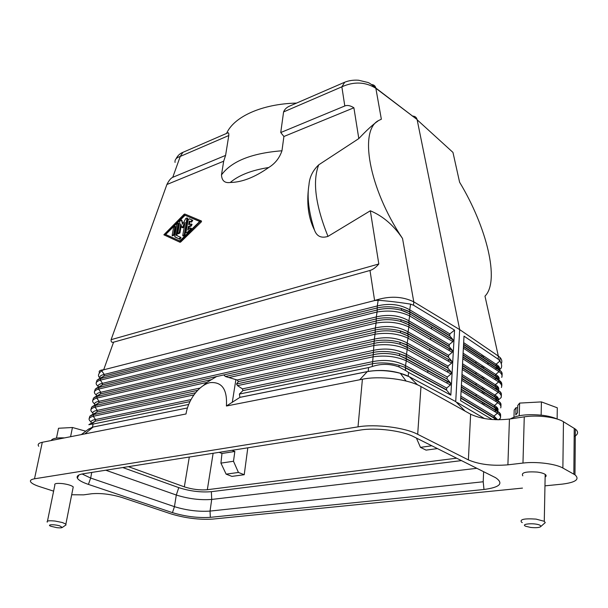 <?xml version="1.0" encoding="UTF-8"?>
<svg xmlns="http://www.w3.org/2000/svg" width="608" height="608" viewBox="0 0 608 608"><rect width="100%" height="100%" fill="white"/><g stroke="black" fill="none" stroke-linecap="round" stroke-linejoin="round"><path stroke-width="0.91" d="M70.574 436.711L72.443 427.5L58.528 428.26L56.476 438.102M85.789 431.201L72.443 427.5M47.257 522.166C46.428 520.82 49.058 520.456 55.146 521.064L62.32 522.515L65.877 524.104L65.717 525.122M47.462 521.147L54.864 485.047C54.089 483.52 56.711 483.048 62.715 483.626C68.035 484.394 71.546 485.48 73.241 486.902L73.006 488.087M59.774 525.89L62.282 527.455C61.651 527.926 59.858 528.002 56.901 527.668L50.821 526.254C46.269 524.506 54.226 524.164 59.774 525.89M51.201 440.526C52.242 438.444 56.688 437.57 64.532 437.897M42.294 442.282L186.01 413.972C188.275 399.441 199.318 384.948 210.018 382.645C221.966 381.611 227.422 389.401 226.404 406.015L239.917 397.374L367.262 371.64L359.708 379.764L362.406 379.232C379.597 375.584 408.378 379.187 420.979 386.559L417.688 434.31C404.799 427.485 375.463 423.822 358.013 426.862L34.504 478.8L42.294 442.282C38.57 443.08 37.377 444.41 38.707 446.28M199.698 221.487L184.315 214.958L199.781 221.396L179.801 240.928L164.905 234.148L184.315 214.958M450.84 395.147L446.568 390.1L405.346 367.802L405.612 370.523L408.538 372.392L450.84 395.147L454.548 330.114L449.874 333.914L409.731 309.829L409.822 313.888L452.99 339.621L452.876 341.59L449.244 344.561L408.895 320.804L408.986 324.938L452.375 350.307L452.261 352.298L448.613 355.292L408.059 331.877L407.755 333.556L408.143 336.087L452.048 361.54L451.645 363.098L447.974 366.115L447.86 368.129L407.056 345.124L407.299 347.335L451.417 372.408L407.299 347.335L400.11 344.242L407.444 347.715L406.205 356.41L399.433 353.704C390.222 351.264 381.467 350.839 373.183 352.442L238.465 381.528L236.527 383.99L237.515 385.624L242.387 388.862L242.934 390.61L239.377 394.06L239.917 397.374M238.465 381.528L237.097 379.992L225.431 376.519L223.767 374.931L98.739 402.99L99.066 401.318L96.816 398.103L97.143 396.439L100.495 393.961L375.182 330L375.364 327.948C387.524 325.196 398.422 326.504 408.059 331.877L408.834 326.99C399.061 322.415 388.147 321.108 376.078 323.061L376.261 321.009L98.899 387.456L98.572 389.112C93.928 390.496 93.161 392.464 96.262 395.018M203.338 385.525L206.811 382.447L216.554 376.55M90.698 415.522L96.968 412.087L97.295 410.4L95.046 407.17L95.372 405.49L98.739 402.99L92.522 406.425M92.956 413.82C92.302 412.11 93.746 410.97 97.295 410.4L199.948 388.071M92.758 412.809C89.627 410.354 90.394 408.477 95.046 407.17L206.811 382.447M90.995 421.808C87.848 419.398 88.601 417.559 93.26 416.29L93.586 414.603L195.426 392.791M447.214 379.065L406.06 356.045L399.433 353.704L399.616 355.756L406.44 358.69L450.505 382.934L447.214 379.065L406.205 356.41L406.281 360.795C396.355 356.432 385.29 355.102 373.084 356.805L372.271 366.518L368.554 367.582L368.212 371.412L239.826 397.358M450.505 382.934L450.384 384.978L446.69 388.056L446.568 390.1M239.377 394.06L368.554 367.582M446.295 389.682L405.202 367.445L398.932 365.256C389.591 362.74 380.669 362.262 372.172 363.812L242.934 390.61M405.612 370.523L399.084 366.981C390.169 363.675 381.231 363.523 372.271 366.518M399.084 366.981L398.932 365.256L405.202 367.445L405.506 365.689C395.717 360.521 384.666 359.199 372.362 361.707L242.387 388.862M449.874 333.914L449.753 335.874L409.572 311.851L401.31 308.507C392.654 306.402 384.598 306.227 377.142 307.96L377.317 305.946C389.394 303.027 400.193 304.327 409.731 309.829L410.62 304.152L413.531 305.224L454.548 330.114M452.99 339.621L449.753 335.874M449.244 344.561L449.13 346.537L408.743 322.84L400.862 319.656C392.054 317.467 383.823 317.224 376.162 318.934L376.344 316.897C388.466 314.062 399.312 315.362 408.895 320.804L409.67 315.924C399.95 311.281 389.082 309.981 377.059 312.01L377.241 309.981L100.639 378.533L100.32 380.175C95.684 381.604 94.909 383.618 97.994 386.217M452.375 350.307L449.13 346.537M448.613 355.292L448.499 357.284L407.907 333.929L400.398 330.904C391.453 328.624 383.048 328.328 375.182 330L375.273 332.143L97.143 396.439L93.503 397.997L92.629 400.794M451.759 361.091L448.499 357.284M451.136 371.967L447.86 368.129M451.417 372.408L451.014 373.988L447.336 377.036L446.941 378.64M412.277 116.075C414.861 116.06 416.465 117.215 417.096 119.533L375.858 88.289L381.353 119.221L379.156 120.262C358.728 129.253 368.418 187.682 402.534 238.496L413.782 301.842L459.678 329.604L417.156 119.799L452.96 152.41L459.595 182.21C486.658 226.921 500.103 281.094 484.979 296.149L498.332 356.068L459.678 329.604L455.726 401.584L409.366 376.77L400.338 373.304C388.74 370.356 377.712 369.793 367.262 371.64M407.679 375.934C395.648 370.766 382.493 369.261 368.212 371.412M359.708 379.764L226.404 406.015M461.092 391.157L497.397 413.197C499.966 414.922 500.962 416.594 500.361 418.236L498.948 419.786M497.352 419.771L493.757 417.597L494.023 416.108L497.397 413.197L497.473 411.251C499.822 412.596 500.863 414.01 500.589 415.484M496.326 418.836L494.98 419.307M461.183 389.5L497.671 411.73C500.179 413.212 501.076 415.378 500.361 418.236L498.575 419.786M461.67 380.266L497.8 402.686L494.448 405.566L494.365 407.512C496.736 408.986 497.929 410.468 497.944 411.95M544.966 485.853L562.4 484.105C575.761 482.387 579.956 479.286 574.978 474.81L562.871 468.038L563.464 421.739C556.358 417.149 537.29 414.762 524.263 416.845L509.443 419.049C494.106 420.728 481.171 419.11 470.622 414.2L468.388 459.906L417.688 434.31M562.871 468.038C555.636 463.805 536.21 461.381 522.971 463.06L507.9 464.831C492.313 466.108 479.142 464.466 468.388 459.906M201.187 220.947L201.339 221.882L180.72 242.014L180.014 241.612L200.883 220.765L184.802 214.031L184.102 214.297L163.879 234.772L179.307 241.862L180.014 241.612M563.464 421.739L575.35 429.088C578.672 431.817 578.284 434.332 574.165 436.62M420.979 386.559L470.622 414.2M484.523 418.57L457.353 402.549M453.963 400.642L455.726 401.584L465.135 411.145M180.72 242.014L180.006 242.265L163.97 234.863M522.812 475.828C520.889 472.644 525.662 471.382 537.138 472.059C540.892 472.553 543.575 473.336 545.186 474.4C546.47 475.35 546.455 476.224 545.133 477.029M83.273 473.769C78.356 474.612 76.38 476.064 77.353 478.139C78.569 480.214 82.262 482.304 88.418 484.401L172.452 512.635C185.417 516.534 198.041 518.1 210.33 517.34L210.034 511.085L483.208 481.764L483.983 489.486C500.057 487.327 503.933 483.398 495.611 477.698L413.759 436.742C402.154 430.662 375.949 427.394 360.278 430.069L83.273 473.769M483.983 489.486L210.33 517.34M71.683 494.752L83.653 494.851L91.709 493.749C100.951 492.982 111.082 494.236 122.094 497.519L171.076 513.912C185.341 518.176 199.234 519.901 212.754 519.088L522.47 488.102M34.504 478.8C30.765 479.461 29.594 480.632 30.985 482.319C32.338 483.763 35.234 485.207 39.664 486.651L53.61 491.142M122.763 467.544L178.767 487.631C189.894 491.18 200.754 492.533 211.356 491.682L211.721 499.434L210.034 511.085C198.482 511.852 186.626 510.378 174.45 506.662L90.668 478.048L88.418 484.401M172.452 512.635L174.45 506.662L176.297 495.026L105.784 470.22M178.767 487.631L176.297 495.026C188.396 498.826 200.207 500.293 211.721 499.434L476.862 468.304M461.472 460.606L211.356 491.682M128.394 466.655L184.33 486.856C192.174 489.364 199.842 490.322 207.328 489.714L213.127 453.287M456.638 458.189L207.328 489.714M226.13 474.149L231.922 476.383L244.226 474.719L238.435 472.454L226.13 474.149L220.924 463.121L221.973 453.477L234.84 451.47L231.998 450.308M234.84 451.47L233.495 461.259L238.435 472.454M247.806 447.815L244.226 474.719M232.286 402.367L235.904 379.521M219.131 452.337L221.973 453.477M233.495 461.259L220.924 463.121M447.055 383.146L447.184 381.11M447.762 372.164L447.891 370.143M448.461 361.281L448.598 359.275M449.16 350.489L449.289 348.506M437.441 448.59L426.064 450.125L420.447 447.359L416.427 438.079M413.531 305.224L413.782 301.842C402.177 296.187 389.12 295.746 374.604 300.519L378.153 300.261L377.317 305.946L104.287 374.452L103.968 376.094L377.142 307.96L377.241 309.981C384.834 307.998 392.92 308.104 401.5 310.308L401.5 310.308C403.256 310.62 409.389 313.584 409.974 314.283L409.67 315.924L452.876 341.59M378.814 263.978L111.097 339.682C110.914 341.848 111.743 342.676 113.574 342.182L369.998 270.461C372.886 269.64 375.828 267.474 378.814 263.978L370.325 210.778C382.918 216.045 393.657 225.279 402.534 238.496M378.009 120.977C372.864 124.564 366.457 130.431 358.811 138.586L318.721 164.836C312.763 170.521 309.518 177.179 308.978 184.809C306.88 196.832 308.704 211.896 314.442 229.984C316.715 236.345 321.222 238.488 327.978 236.39C315.438 205.063 312.352 181.207 318.721 164.836M370.325 210.778L327.978 236.39M308.286 190.426C306.766 205.58 308.818 218.766 314.442 229.984M371.746 84.58C373.928 84.755 375.28 85.903 375.805 88.023L375.858 88.289C365.378 81.829 354.046 81.343 341.863 86.822L344.797 105.974L280.744 132.536L283.906 136.496L353.894 107.776C350.36 105.541 347.328 104.948 344.797 105.974M353.894 107.776L358.811 138.586M87.78 429.696L92.492 427.135L187.424 407.953L93.153 427.029L88.608 429.066L81.305 434.598M92.492 427.135L93.092 424.057L91.238 424.194L95.19 421.245L95.517 419.543L93.26 416.29L193.823 394.919M88.821 424.718L91.238 424.194M93.092 424.057L188.662 404.464M89.323 424.346L95.19 421.245L189.909 401.607M91.208 422.902C90.501 421.215 91.937 420.098 95.517 419.543L190.92 399.616M96.429 395.831C95.874 394.09 97.341 392.912 100.814 392.297L100.495 393.961L94.331 397.381M447.579 367.696L406.912 344.751L399.92 342.251L407.056 345.124L407.216 343.041C397.533 337.736 386.582 336.422 374.368 339.097L375.273 332.143C383.276 330.19 391.712 330.425 400.581 332.827L400.581 332.827C404.692 334.339 407.261 335.555 408.295 336.467L407.991 338.162C398.164 333.655 387.197 332.333 375.09 334.21L96.816 398.103C92.173 399.456 91.405 401.379 94.514 403.879M94.704 404.799C94.096 403.074 95.547 401.911 99.066 401.318L374.368 339.097L374.186 341.172L223.767 374.931M99.112 377.18C97.759 375.387 98.618 373.259 101.688 370.789L103.679 369.77C99.955 370.052 98.542 371.024 99.454 372.689M99.856 378.077C99.416 376.314 100.89 375.106 104.287 374.452L101.688 370.789M374.604 300.557L103.672 369.801M410.62 304.152C400.497 302.48 389.675 301.18 378.153 300.261M449.464 335.418L409.42 311.463L401.31 308.507L401.5 310.308L409.822 313.888L453.287 340.085M98.146 386.924C97.652 385.176 99.119 383.982 102.554 383.344L102.235 384.993L376.162 318.934L376.261 321.009C384.058 319.04 392.32 319.215 401.044 321.518L401.044 321.518C405.414 323.137 408.112 324.406 409.138 325.326L408.834 326.99L452.261 352.298M448.841 346.081L408.591 322.46L400.862 319.656L401.044 321.518L408.986 324.938L452.664 350.763M448.21 356.843L407.755 333.556L400.398 330.904L400.581 332.827L408.143 336.087L452.048 361.54M225.431 376.519L374.277 343.368C382.493 341.445 391.096 341.734 400.102 344.242L399.92 342.251C390.838 339.887 382.257 339.53 374.186 341.172L373.084 356.805L237.515 385.624M89.095 418.783L89.87 416.138L93.586 414.603L96.968 412.087L197.547 390.366M90.873 409.754L91.694 407.033L95.372 405.49L210.809 379.78M451.014 373.988L407.14 349.425C397.267 344.987 386.247 343.664 374.087 345.458L228.996 377.545M447.336 377.036L406.364 354.312C396.629 349.083 385.632 347.761 373.373 350.352L237.097 379.992M450.779 383.367L406.585 359.062L399.616 355.756C390.473 353.157 381.695 352.807 373.266 354.7L236.527 383.99M94.384 391.902L95.304 389.021L98.899 387.456L102.235 384.993L96.125 388.406M96.117 383.063L97.09 380.099L100.639 378.533L103.968 376.094L97.911 379.498M462.544 363.782L495.269 384.75L495.193 386.658L498.476 390.822L498.203 392.259L494.859 395.116L494.585 396.56L498.347 401.455M461.981 374.482L494.859 395.116C497.754 396.697 498.864 398.362 498.203 400.102L497.823 400.687M462.24 369.474L498.203 392.259C500.84 394.09 501.798 395.892 501.06 397.647L498.203 400.102C498.013 398.377 496.812 397.191 494.585 396.56L461.89 376.109M462.331 367.855L498.476 390.822C501.045 392.289 501.904 394.562 501.06 397.647L498.484 399.859M498.241 399.973L497.496 400.3M497.283 400.383L495.178 401.06M463.106 353.18L495.68 374.46L495.604 376.36L498.872 380.502L498.598 381.915L495.269 384.75C498.203 386.384 499.297 388.109 498.552 389.918C498.666 388.299 497.481 387.053 494.996 386.179L462.46 365.4M462.81 358.773L498.598 381.915C501.273 383.808 502.208 385.662 501.402 387.478C502.732 382.888 500.962 383.086 498.872 380.502L462.893 357.17M463.668 342.661L496.09 364.26L496.014 366.138L499.267 370.257L498.993 371.655L495.68 374.46C498.636 376.154 499.715 377.933 498.91 379.802C499.016 378.024 497.853 376.717 495.406 375.873L463.022 354.776M463.372 348.156L498.993 371.655C501.699 373.608 502.618 375.524 501.737 377.401C502.679 373.988 501.858 371.61 499.267 370.257L463.456 346.568M499.875 360.939L498.21 359.214L498.332 356.068L500.004 357.458L499.928 361.023L496.09 364.26C499.016 365.963 500.088 367.772 499.312 369.672C499.328 367.817 498.165 366.48 495.816 365.651L463.585 344.242M492.252 419.528L460.59 400.664L464.01 336.156L498.21 359.214M500.004 357.458C501.881 359.442 502.307 361.547 501.273 363.782M498.37 367.217L497.853 367.62M496.858 368.304L495.307 369.216M499.928 361.023C501.752 363.972 502.132 366.388 501.053 368.258L499.388 369.9M460.742 397.814L493.757 417.597L496.158 419.74M460.826 396.15L494.023 416.108L497.633 419.771M463.562 344.599L496.014 366.138L499.51 370.454M463.478 346.21L499.069 369.763C501.273 371.154 502.299 372.613 502.155 374.156M498.446 377.796L497.754 378.115M496.508 378.602L494.479 379.248M463.007 355.133L495.604 376.36L499.13 380.707M462.916 356.805L498.674 380.008C500.916 381.383 501.95 382.842 501.767 384.362M498.53 387.653L497.215 388.246M462.437 365.758L495.193 386.658L498.742 391.043M462.346 367.49L498.271 390.336C500.551 391.704 501.585 393.148 501.38 394.653M497.435 398.141L496.136 398.658M111.097 339.682L166.896 184.505L223.683 161.204L221.479 174.914C221.836 180.743 224.762 183.266 230.265 182.484C241.969 182.309 254.775 177.316 268.69 167.519C275.067 163.628 279.49 158.05 281.96 150.776C251.742 153.148 231.58 161.196 221.479 174.914M228.783 135.531C228.904 133.304 228.57 132.422 227.78 132.894L182.917 152.342L180.242 156.438L228.783 135.531L225.591 155.405L172.748 177.316C170.856 178.129 168.902 180.523 166.896 184.505M172.748 177.316L180.242 156.438C176.343 157.67 174.61 159.668 175.051 162.427M225.591 155.405L223.683 161.204M283.906 136.496L281.96 150.776M344.736 82.217L341.863 86.822L283.586 111.925L280.744 132.536M283.586 111.925C284.681 109.174 286.847 107.168 290.084 105.898L291.369 105.344M296.567 103.086C261.82 103.869 233.814 116.835 226.594 133.41M417.096 119.533L375.805 88.023C371.746 84.55 369.033 82.68 367.68 82.414L358.576 80.233C353.354 79.853 348.574 80.583 344.242 82.422L290.084 105.898M420.447 447.359L431.84 445.786M82.103 473.982L90.668 478.048L91.747 472.439M461.404 385.267L494.448 405.566C497.298 407.094 498.431 408.698 497.838 410.377L497.352 411.107M461.32 386.916L494.175 407.033C496.569 407.77 497.792 408.88 497.838 410.377L498.165 410.096M461.761 378.632L498.074 401.234L497.8 402.686C500.407 404.464 501.38 406.197 500.711 407.892C501.478 404.913 500.597 402.694 498.074 401.234L497.876 400.748C500.186 402.108 501.228 403.537 500.984 405.027M497.884 410.233L496.949 410.62M496.63 410.734L494.41 411.388M496.896 408.447L495.558 408.948M510.424 418.904C517.165 415.066 527.82 413.858 542.382 415.279C548.401 416.054 553.31 417.301 557.095 419.026M513.973 417.149L514.201 410.012L516.025 407.679L517.674 407.892M557.126 419.034L557.3 407.801L541.424 401.903L519.62 403.089L517.75 405.483L517.53 412.771L515.797 414.937L516.025 407.679M541.143 415.135L541.424 401.903M519.24 415.743L519.62 403.089M522.287 522.584L521.52 522.173C519.544 519.346 524.4 518.328 536.074 519.11L544.274 521.299L545.247 522.629L544 523.716M539.95 525.206L541.036 526.308C539.988 527.607 536.537 527.987 530.693 527.455L525.7 526.254C519.946 523.822 534.941 522.682 539.95 525.206M185.007 215.369L165.65 234.49M172.611 235.858L174.298 235.045L175.682 227.194L175.271 226.503M184.589 224.899L183.183 227.552L181.876 227.4L180.758 223.934L179.246 232.606L177.863 233.594L177.832 233.115L179.945 221.031L181.336 220.035L182.696 224.253L185.797 218.416L187.021 217.922L184.224 234.81L182.818 235.805L182.788 235.326L185.03 222.361L182.484 227.149M182.56 227.78L183.183 227.552M181.26 225.477L179.945 233.001L179.246 232.606M178.258 233.822L179.945 233.001M183.046 223.6L181.64 220.218M183.221 236.033L184.923 235.212L187.743 218.789L187.325 218.097M180.196 237.044L181.032 237.614L179.854 239.286L174.792 236.687L176.768 224.154L178.144 223.166L176.138 235.212L180.333 237.211L179.155 238.883L175.15 237.074M176.852 235.532L178.866 224.033L178.456 223.341M186.466 232.864L187.667 232.978L186.056 232.628L186.025 232.15L188.123 219.967L189.331 218.766L192.052 220.028L190.859 221.692L189.286 221.031L188.678 224.588L191.376 223.995L190.517 225.659L188.358 226.45L187.743 230.022L189.78 228.03L190.692 227.977L190.228 229.391L186.968 232.575M189.491 224.284L189.977 221.441L191.55 222.102L192.744 220.438L191.93 219.86M188.662 229.117L189.05 226.852L191.216 226.07L192.067 224.405L191.664 224.17M187.667 232.978L190.92 229.794L191.391 228.388L190.745 228.236M172.193 235.159L173.584 227.308L174.96 226.32L173.599 234.65L172.224 235.638L172.193 235.159M189.05 226.852L188.358 226.45M189.977 221.441L189.286 221.031M446.69 388.056L405.506 365.689L406.281 360.795L450.384 384.978M447.974 366.115L407.216 343.041L407.991 338.162L451.645 363.098M409.366 376.77L417.552 384.856M461.297 387.273L494.365 407.512L497.473 411.251L461.198 389.135M522.971 463.06L524.263 416.845M509.443 419.049L507.9 464.831M201.339 221.882L200.64 221.472M573.846 474.118L574.241 428.336M201.476 221.061L200.815 220.674M180.006 242.265L179.307 241.862M362.406 379.232L358.013 426.862M184.33 486.856L189.308 457.041M476.125 396.348L476.11 394.303M476.056 385.335L476.041 383.306M475.988 374.399L475.98 372.385M475.92 363.538L475.912 361.54M427.698 372.537L427.872 370.485M428.655 361.471L428.83 359.434M429.613 350.512L429.788 348.49M430.555 339.644L430.73 337.653M431.49 328.882L431.657 326.906M482.41 404.1L482.395 402.055M482.319 393.08L482.296 391.05M482.281 389.226L482.266 387.212M482.19 378.358L482.174 376.352M482.098 367.559L482.076 365.575M482 356.835L481.984 354.867M369.998 270.461L374.604 300.519M93.153 427.029L84.869 433.892M100.814 392.297L375.364 327.948L376.078 323.061L98.572 389.112L100.814 392.297M113.574 342.182L103.679 369.77M377.059 312.01L376.344 316.897L102.554 383.344L100.32 380.175L377.059 312.01M487.684 362.231L488.178 364.519M495.307 419.71L493.947 418.068L460.72 398.172M268.69 167.519C251.704 170.187 238.891 175.172 230.265 182.484M483.634 471.694L483.208 481.764M461.875 376.466L494.783 397.039L497.876 400.748L461.776 378.267M408.538 372.392L408.257 376.208M175.682 227.194L174.99 226.792M174.298 235.045L173.599 234.65M184.923 235.212L184.224 234.81M187.743 218.789L187.051 218.378M182.043 220.484L181.344 220.073M179.854 239.286L179.155 238.883M178.866 224.033L178.174 223.63M190.92 229.794L190.228 229.391M191.216 226.07L190.517 225.659M191.55 222.102L190.859 221.692M65.877 524.104L73.241 486.902M400.338 373.304L406.091 381.034M201.575 221.175L200.883 220.765M483.968 405.042L483.945 403.005M483.862 394.037L483.846 392.008M483.824 390.192L483.808 388.178M483.725 379.339L483.71 377.34M483.626 368.554L483.611 366.571M483.527 357.846L483.504 355.878M501.053 368.258L499.335 369.725M175.993 158.87C177.635 155.656 179.938 153.474 182.917 152.342M78.873 475.015L77.353 478.139M544.274 521.299L545.186 474.4M175.651 226.723L174.96 226.32M187.712 218.333L187.021 217.922M182.028 220.446L181.336 220.035M182.567 227.802L182.073 227.514M181.032 237.614L180.333 237.211M178.836 223.569L178.144 223.166M191.391 228.388L190.692 227.977M192.067 224.405L191.376 223.995M192.744 220.438L192.052 220.028M574.978 474.81L575.35 429.088M62.282 527.455L66.059 524.886M541.036 526.308L545.247 522.629"/></g></svg>
